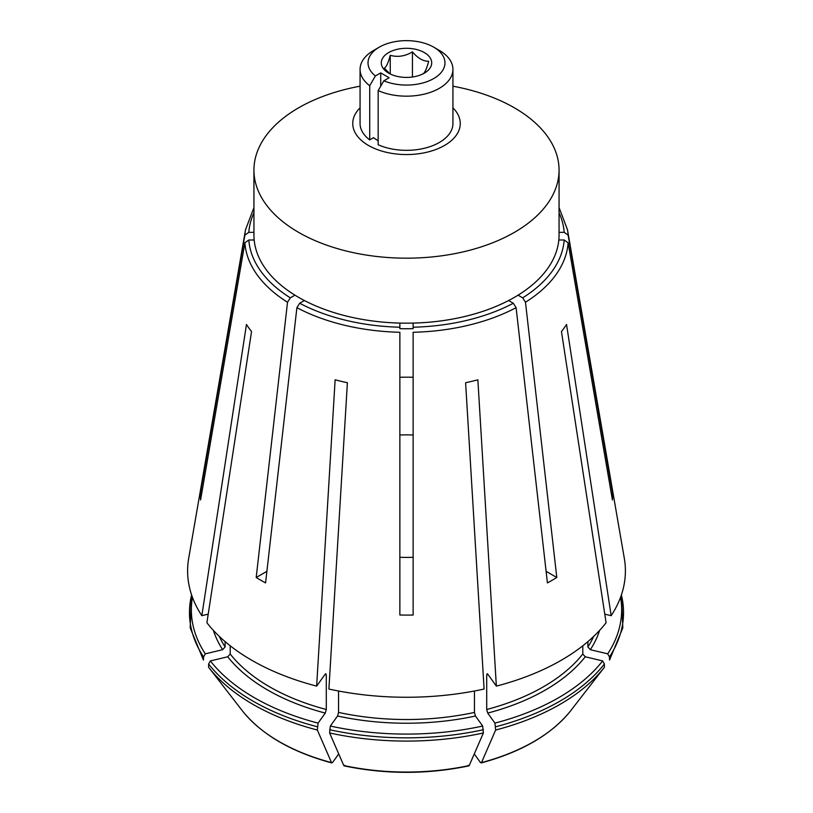 <?xml version="1.0" encoding="UTF-8"?>
<svg xmlns="http://www.w3.org/2000/svg" width="813" height="813" viewBox="0 0 813 813"><rect width="100%" height="100%" fill="white"/><g stroke="black" fill="none" stroke-linecap="round" stroke-linejoin="round"><path stroke-width="1.22" d="M294.936 295.17L290.312 297.843L287.517 302.243A161.767 93.393 180 0 1 255.241 272.081A161.767 93.393 180 0 1 244.876 242.802L200.577 499.965A206.024 118.952 180 0 1 200.577 492.312L201.898 492.312M244.876 242.802L248.819 239.998L254.174 239.998M200.577 492.312L244.876 235.14L248.819 232.345L253.941 232.345M611.102 492.312L612.423 492.312A206.024 118.952 180 0 1 612.423 499.965L568.124 242.802A161.767 93.393 180 0 1 525.483 302.243L556.803 577.494A206.024 118.952 180 0 1 547.423 582.911L516.103 307.66A161.767 93.393 180 0 1 413.136 332.283L413.136 615.024A206.024 118.952 180 0 1 399.864 615.024L399.864 332.283A161.767 93.393 180 0 1 296.897 307.66L265.577 582.911A206.024 118.952 180 0 1 256.197 577.494L287.517 302.243M559.059 232.345L564.181 232.345L568.124 235.14L612.423 492.312M558.826 239.998L564.181 239.998L568.124 242.802M208.219 614.15L201.827 615.685L246.461 324.458A170.608 98.495 0 0 0 246.979 325.251A170.608 98.495 0 0 0 251.542 331.531L206.898 622.758A218.89 126.381 180 0 0 316.643 686.121L335.129 379.803A170.608 98.495 0 0 0 347.395 382.73L328.899 689.048A218.89 126.381 180 0 0 484.101 689.048L465.605 382.73A170.608 98.495 0 0 0 477.871 379.803L496.357 686.121A218.89 126.381 180 0 0 606.102 622.758L561.458 331.531A170.608 98.495 0 0 0 566.539 324.458L611.173 615.685A218.89 126.381 180 0 0 624.313 558.318L567.464 229.693A161.767 93.393 180 0 1 568.124 235.14M325.281 713.082L318.076 723.113L317.355 730.033A798051.806 249360.24 103.4 0 0 331.521 762.604A180.049 103.952 0 0 1 242.813 711.385A798051.806 602008.868 -35.7 0 1 208.616 667.26L208.616 664.008L210.364 660.928L227.742 656.772A196.34 113.353 0 0 0 325.281 713.082L326.298 709.495L326.298 674.831L325.281 674.079L316.643 686.121M230.201 645.786L230.201 654.018L227.742 656.772M219.276 636.355A193.687 111.828 0 0 0 225.12 646.935L225.12 641.63M225.12 646.935L222.671 649.689L205.283 653.845A215.15 124.216 180 0 1 192.447 597.321M191.492 594.598L190.181 627.849L203.433 660.034L203.545 656.934L205.283 653.845M201.827 615.685A218.89 126.381 180 0 1 188.687 558.318L245.536 229.693L253.941 207.589M399.864 377.252A206.024 118.952 180 0 1 413.136 377.252M413.136 557.291A106.127 61.27 180 0 1 399.864 557.291M399.864 434.985A106.127 61.27 180 0 1 413.136 434.985M332.619 762.421L331.521 762.604L332.619 762.421L338.726 753.915M620.553 597.321A215.15 124.216 180 0 1 607.718 653.845L609.455 656.934L609.557 660.034L622.819 627.849L621.508 594.598M325.891 673.703L325.281 674.079M607.718 653.845L590.329 649.689L587.88 646.935L587.88 641.63M604.781 614.15L611.173 615.685M518.064 295.17L522.688 297.843L525.483 302.243M602.636 660.928A215.15 124.216 180 0 1 494.924 723.113L495.645 730.033A798051.806 249360.24 76.6 0 1 481.479 762.604A180.049 103.952 0 0 0 570.187 711.385A798051.643 602008.746 35.7 0 0 604.384 667.26L604.384 664.008L602.636 660.928L585.258 656.772L582.799 654.018L582.799 645.786M508.603 300.536L513.308 303.249L516.103 307.66M546.102 571.326L556.803 577.494M480.381 762.421L481.479 762.604L480.381 762.421L474.274 753.915M494.924 723.113L487.719 713.082L486.702 709.495L486.702 674.831L487.719 674.079L496.357 686.121M413.136 323.086L413.136 328.645A124.704 72.001 0 0 1 399.864 328.645L399.864 327.212A157.824 91.117 180 0 1 299.692 303.249L296.897 307.66M482.668 726.05A215.15 124.216 180 0 1 330.332 726.05L329.611 732.96A798051.725 249360.21 103.4 0 0 343.777 765.531A180.049 103.952 0 0 0 469.223 765.531A798051.725 249360.21 76.6 0 0 483.389 732.96L482.668 726.05L475.463 716.009L474.446 712.422L474.446 691.009M469.223 765.531L468.125 765.358M487.109 673.703L487.719 674.079M399.864 323.086L399.864 327.212M330.332 726.05L337.537 716.009L338.554 712.422L338.554 691.009M304.397 300.536L299.692 303.249M343.777 765.531L344.875 765.358M266.898 571.326L256.197 577.494M318.076 723.113A215.15 124.216 180 0 1 210.364 660.928M378.157 140.659A41.046 23.699 180 0 1 373.563 137.661L369.722 139.887L369.722 85.721A46.432 26.809 0 0 1 360.068 69.359A46.432 26.809 0 0 1 373.665 50.406L379.295 47.154A38.475 22.215 0 0 0 375.403 75.944A5813.235 3356.288 120 0 0 369.722 85.721M360.068 107.875A53.76 31.036 0 0 0 368.492 145.466A53.76 31.036 0 0 0 439.325 148.098A53.76 31.036 0 0 0 452.932 107.875M452.932 69.359A46.432 26.809 0 0 1 426.998 93.414A46.432 26.809 0 0 1 378.157 90.599L378.157 144.755A46.432 26.809 0 0 0 426.998 147.58A46.432 26.809 0 0 0 452.932 123.525L452.932 69.359A46.432 26.809 0 0 0 439.335 50.406L433.705 47.154A38.475 22.215 0 0 0 379.295 47.154M360.068 69.359L360.068 123.525A46.432 26.809 0 0 0 369.722 139.887M360.068 86.198A152.559 88.078 0 0 0 253.941 170.1L253.941 235.089A152.559 88.078 0 0 0 298.625 297.375A152.559 88.078 0 0 0 464.884 316.47A152.559 88.078 0 0 0 559.059 235.089L559.059 170.1A152.559 88.078 0 0 0 452.932 86.198M253.941 170.1A152.559 88.078 0 0 0 298.625 232.376A152.559 88.078 0 0 0 464.884 251.471A152.559 88.078 0 0 0 559.059 170.1M378.157 90.599A5813.235 3356.288 -60 0 1 383.848 80.812L389.142 77.753L380.708 72.885L375.403 75.944M380.708 86.219L380.708 72.885M383.848 80.812A38.475 22.215 0 0 0 435.738 77.296A38.475 22.215 0 0 0 433.705 47.154M412.445 77.001L412.445 51.869C405.098 56.28 397.699 57.418 390.25 55.304C388.279 62.814 386.297 67.093 384.305 68.119L388.787 72.672M390.25 73.861L390.25 55.304M412.445 51.869C417.831 58.251 423.248 61.371 428.695 61.249C426.703 68.82 424.721 73.089 422.75 74.064M388.675 73.15A25.203 14.553 0 0 0 430.849 66.625A25.203 14.553 0 0 0 399.976 48.8A25.203 14.553 0 0 0 388.675 73.15M559.059 212.843A157.824 91.117 180 0 1 564.181 232.345M244.876 235.14A161.767 93.393 180 0 1 245.536 229.693M248.819 232.345A157.824 91.117 180 0 1 253.941 212.843M203.545 656.934A217.03 125.304 180 0 1 191.614 594.953M213.402 630.4A196.34 113.353 0 0 0 222.671 649.689M621.386 594.953A217.03 125.304 180 0 1 609.455 656.934M230.201 654.018A193.687 111.828 0 0 0 326.298 709.495M326.298 674.831A193.687 111.828 180 0 1 324.987 674.485M587.88 646.935A193.687 111.828 0 0 0 593.724 636.355M590.329 649.689A196.34 113.353 0 0 0 599.598 630.4M290.312 297.843A157.824 91.117 180 0 1 248.819 239.998M564.181 239.998A157.824 91.117 180 0 1 522.688 297.843M604.384 667.26A217.03 125.304 180 0 1 495.645 730.033M604.384 664.008A217.03 125.304 180 0 1 495.645 726.781M487.719 713.082A196.34 113.353 0 0 0 585.258 656.772M486.702 709.495A193.687 111.828 0 0 0 582.799 654.018M488.013 674.485A193.687 111.828 180 0 1 486.702 674.831M513.308 303.249A157.824 91.117 180 0 1 413.136 327.212M483.389 732.96A217.03 125.304 180 0 1 329.611 732.96M483.389 729.718A217.03 125.304 180 0 1 329.611 729.718M337.537 716.009A196.34 113.353 0 0 0 475.463 716.009M338.554 712.422A193.687 111.828 0 0 0 474.446 712.422M317.355 730.033A217.03 125.304 180 0 1 208.616 667.26M317.355 726.781A217.03 125.304 180 0 1 208.616 664.008M567.464 229.693L559.059 207.589M331.826 762.94C291.694 752.045 262.03 734.871 242.823 711.405M570.177 711.405C550.97 734.871 521.306 752.045 481.174 762.94M468.888 765.876C427.292 774.494 385.708 774.494 344.112 765.876"/></g></svg>
